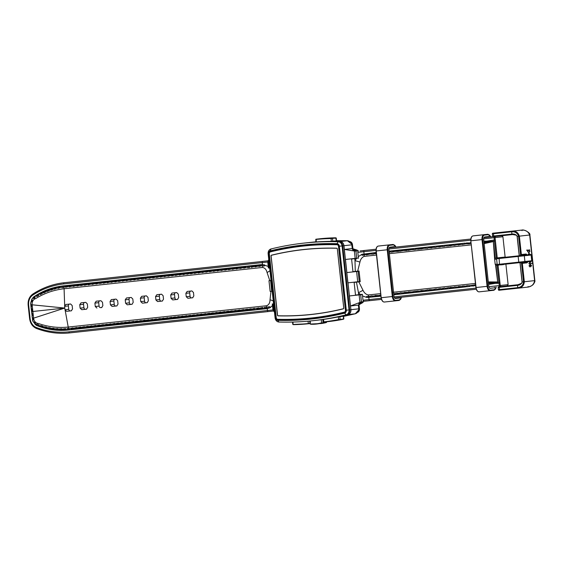 <?xml version="1.0" encoding="UTF-8"?>
<svg xmlns="http://www.w3.org/2000/svg" width="563" height="563" viewBox="0 0 563 563"><rect width="100%" height="100%" fill="white"/><g stroke="black" fill="none" stroke-linecap="round" stroke-linejoin="round"><path stroke-width="0.84" d="M310.959 314.45A355.309 295.258 -96.3 0 0 343.317 308.756A0.69 0.57 -96.3 0 0 343.747 308.024L337.321 248.888A0.69 0.57 -96.3 0 0 336.744 248.262A355.309 295.258 -96.3 0 0 271.549 255.264A0.69 0.57 -96.3 0 0 271.12 255.996L277.545 315.139A0.69 0.57 -96.3 0 0 278.122 315.766A355.309 295.258 -96.3 0 0 310.959 314.45M360.855 294.47L357.266 294.857M269.466 267.833L268.375 267.953L269.698 268.164M31.584 299.671L33.414 297.102C42.809 290.67 52.985 286.912 63.957 285.821L262.464 264.49L262.259 262.604L63.753 283.935A98.898 82.184 -96.3 0 0 32.844 295.068A10.324 8.579 -96.3 0 0 28.657 305.09L30.128 318.623A10.324 8.579 -96.3 0 0 36.37 327.518A98.898 82.184 -96.3 0 0 68.953 331.832L272.956 309.91L272.478 305.512L270.05 307.757L267.256 308.615L68.749 329.946C57.799 331.213 47.046 329.7 36.489 325.414L35.061 324.309M269.973 270.704A11.471 3.638 -16.2 0 1 267.066 272.513C266.39 269.607 264.891 267.918 262.569 267.432L64.062 288.763C54.034 289.868 44.604 293.126 35.758 298.524L34.582 299.037C32.76 300.262 31.943 302.19 32.14 304.808L31.444 304.9M267.066 272.513L269.783 280.606L271.035 280.473M33.111 321.579L35.356 323.197L35.462 324.555L32.738 321.016L31.127 307.933L31.943 309.186L32.253 311.55L31.612 311.972M32.253 311.55L64.752 308.06L32.14 304.808L33.59 318.158L32.893 318.215L32.935 321.177M33.59 318.158C33.956 320.755 35.166 322.458 37.214 323.275L38.474 323.528C48.27 326.927 58.186 328.095 68.222 327.054L64.752 308.06L33.59 318.158M37.383 324.323L36.954 324.14C36.166 324.119 36.053 324.436 36.616 325.09L39.185 326.019L38.861 324.844L37.383 324.323L38.861 324.844M31.064 307.342L30.634 303.373L31.591 305.934L31.134 307.926M32.007 298.883L32.211 300.375L30.747 302.76L32.007 298.883M34.09 298.158L32.563 298.249L35.068 296.441L35.019 297.665L34.09 298.158M31.591 305.934L31.437 304.9M30.712 303.232L30.747 302.76M64.062 287.411L61.839 287.714L61.599 286.666L64.006 286.356L64.752 308.06M262.513 265.039L264.575 264.814L264.568 265.898L262.576 266.102L262.513 265.039A11.471 6.383 -96.1 0 0 262.464 264.49L268.234 266.419L267.756 262.02L262.259 262.604A1.147 0.64 -96.1 0 1 262.766 261.394L268.389 260.796M273.843 310.966L268.22 311.571A1.147 0.64 -96.1 0 1 267.46 310.502L267.256 308.615A11.471 6.383 83.9 0 0 267.165 307.898L264.364 308.376L264.336 307.299L266.369 307.074L267.059 307.236L267.165 307.898M69.439 304.097A1.717 1.429 -96.3 0 0 68.383 305.927L64.576 306.349L65.843 304.484L70.586 303.971L72.163 305.533L72.528 308.953L71.339 310.811L66.589 311.325L64.949 309.77L68.756 309.347L68.383 305.927M68.756 309.347A1.717 1.429 -96.3 0 0 70.361 310.903L66.589 311.325M71.508 310.783L70.361 310.903M84.605 302.465A1.717 1.429 -96.3 0 0 83.549 304.294L79.742 304.724L80.115 308.144L83.922 307.715L83.549 304.294M83.922 307.715A1.717 1.429 -96.3 0 0 85.527 309.277L81.755 309.692L86.498 309.186L87.694 307.328L87.321 303.907L85.745 302.345L81.009 302.852L79.742 304.724M86.667 309.15L85.527 309.277M99.764 300.839A1.717 1.429 -96.3 0 0 98.708 302.669L94.901 303.091L95.274 306.511L99.081 306.089L98.708 302.669M99.081 306.089A1.717 1.429 -96.3 0 0 100.693 307.644L101.664 307.553M101.833 307.525L100.693 307.644M114.929 299.206A1.717 1.429 -96.3 0 0 113.874 301.036L110.067 301.458L110.439 304.886L114.247 304.456L113.874 301.036M114.247 304.456A1.717 1.429 -96.3 0 0 115.851 306.019L112.079 306.434L116.83 305.927L118.019 304.069L117.646 300.649L116.077 299.087L111.333 299.593L110.067 301.458M116.998 305.892L115.851 306.019M130.095 297.581A1.717 1.429 -96.3 0 0 129.04 299.41L125.232 299.833L125.605 303.253L129.413 302.831L129.04 299.41M129.413 302.831A1.717 1.429 -96.3 0 0 131.017 304.386L127.245 304.808L131.981 304.301L133.185 302.437L132.812 299.016L131.235 297.454L126.499 297.968L125.232 299.833M132.157 304.266L131.017 304.386M145.254 295.948A1.717 1.429 -96.3 0 0 144.198 297.778L140.391 298.2L140.764 301.627L144.571 301.198L144.198 297.778M144.571 301.198A1.717 1.429 -96.3 0 0 146.183 302.76L142.404 303.175L147.154 302.669L148.343 300.811L147.978 297.391L146.401 295.828L141.665 296.335L140.391 298.2M147.323 302.634L146.183 302.76M160.42 294.322A1.717 1.429 -96.3 0 0 159.364 296.152L155.557 296.574L155.93 299.995L159.737 299.572L159.364 296.152M159.737 299.572A1.717 1.429 -96.3 0 0 161.342 301.128L157.57 301.55L162.306 301.043L163.509 299.178L163.136 295.758L161.567 294.196L156.824 294.709L155.557 296.574M162.489 301.008L161.342 301.128M175.579 292.69A1.717 1.429 -96.3 0 0 174.53 294.519L170.723 294.942L171.089 298.369L174.896 297.94L174.53 294.519M174.896 297.94A1.717 1.429 -96.3 0 0 176.508 299.502L172.728 299.917L177.479 299.41L178.675 297.553L178.302 294.132L176.726 292.57L171.989 293.077L170.723 294.942M177.648 299.375L176.508 299.502M190.744 291.064A1.717 1.429 -96.3 0 0 189.689 292.894L185.881 293.316L186.254 296.736L190.062 296.314L189.689 292.894M190.062 296.314A1.717 1.429 -96.3 0 0 191.666 297.869L187.894 298.291L192.645 297.778L193.834 295.92L193.468 292.5L191.892 290.937L187.148 291.451L185.881 293.316M192.813 297.75L191.666 297.869M273.541 303.499L273.576 303.851M269.783 280.606L268.98 280.698L270.141 291.416L270.944 291.324L270.029 299.812C269.994 302.788 268.896 304.759 266.728 305.723L68.222 327.047M81.755 309.692L80.115 308.144M101.657 307.56L102.86 305.695L102.487 302.275L100.911 300.712L96.174 301.226L94.901 303.091M96.913 308.067L95.274 306.511M112.079 306.434L110.439 304.886M127.245 304.808L125.605 303.253M142.404 303.175L140.764 301.627M157.57 301.55L155.93 299.995M172.728 299.917L171.089 298.369M187.894 298.291L186.254 296.736M254.145 266.559L251.351 267.319L250.556 266.672L253.47 266.01L254.145 266.559M257.938 266.158L255.138 266.911L254.349 266.264L257.263 265.602L257.938 266.158M261.732 265.75L258.931 266.503L258.135 265.856L261.049 265.194L261.732 265.75M248.853 266.665L249.676 266.419L249.599 267.509L248.895 267.488M268.375 267.953L268.234 266.419M68.397 286.525L65.604 287.278L64.808 286.63L67.722 285.969L68.397 286.525M72.191 286.117L69.39 286.87L68.602 286.222L71.508 285.561L72.191 286.117M75.984 285.708L73.183 286.461L72.388 285.821L75.301 285.152L75.984 285.708M79.77 285.3L76.976 286.053L76.181 285.413L79.094 284.744L79.77 285.3M83.563 284.892L80.762 285.652L79.974 285.005L82.881 284.343L83.563 284.892M87.356 284.484L84.556 285.244L83.76 284.596L86.674 283.935L87.356 284.484M91.143 284.076L88.349 284.836L87.554 284.188L90.467 283.527L91.143 284.076M94.936 283.668L92.135 284.428L91.34 283.78L94.253 283.119L94.936 283.668M98.729 283.266L95.928 284.019L95.133 283.372L98.046 282.71L98.729 283.266M99.531 282.549L101.84 282.302L102.515 282.858L99.721 283.611L98.926 282.964L99.524 282.549M106.308 282.45L103.508 283.203L102.712 282.563L105.626 281.894L106.308 282.45M110.102 282.042L107.301 282.795L106.506 282.154L109.419 281.486L110.102 282.042M113.888 281.634L111.087 282.394L110.299 281.746L113.212 281.085L113.888 281.634M117.681 281.226L114.88 281.986L114.085 281.338L116.998 280.677L117.681 281.226M121.474 280.817L118.673 281.577L117.878 280.93L120.792 280.268L121.474 280.817M125.26 280.409L122.46 281.169L121.671 280.522L124.585 279.86L125.26 280.409M129.054 280.008L126.253 280.761L125.458 280.114L128.371 279.452L129.054 280.008M132.84 279.6L130.046 280.353L129.251 279.705L132.164 279.044L132.84 279.6M136.633 279.192L133.832 279.945L133.044 279.297L135.957 278.636L136.633 279.192M140.426 278.784L137.625 279.537L136.83 278.896L139.744 278.228L140.426 278.784M143.537 277.819L144.212 278.375L143.459 278.91L141.419 279.128L140.623 278.488L143.537 277.826M148.006 277.967L145.205 278.727L144.417 278.08L147.33 277.418L148.006 277.967M151.799 277.559L148.998 278.319L148.203 277.672L151.116 277.01L151.799 277.559M155.585 277.151L152.791 277.911L151.996 277.263L154.909 276.602L155.585 277.151M159.378 276.743L156.577 277.503L155.789 276.855L158.696 276.194L159.378 276.743M163.171 276.342L160.371 277.095L159.575 276.447L162.489 275.786L163.171 276.342M166.958 275.933L164.164 276.686L163.369 276.039L166.282 275.377L166.958 275.933M170.751 275.525L167.95 276.278L167.162 275.638L170.068 274.969L170.751 275.525M174.544 275.117L171.743 275.87L170.948 275.23L173.861 274.561L174.544 275.117M178.33 274.709L175.536 275.469L174.741 274.821L177.655 274.16L178.33 274.709M182.123 274.301L179.323 275.061L178.534 274.413L181.441 273.752L182.123 274.301M185.917 273.892L183.116 274.653L182.321 274.005L185.234 273.344L185.917 273.892M189.703 273.484L186.909 274.244L186.114 273.597L189.027 272.935L189.703 273.484M193.496 273.083L190.695 273.836L189.9 273.189L192.813 272.527L193.496 273.083M197.289 272.675L194.488 273.428L193.693 272.781L196.607 272.119L197.289 272.675M201.075 272.267L198.282 273.02L197.486 272.379L200.4 271.711L201.075 272.267M204.869 271.859L202.068 272.612L201.273 271.971L204.186 271.303L204.869 271.859M208.662 271.45L205.861 272.211L205.066 271.563L207.979 270.902L208.662 271.45M212.448 271.042L209.654 271.802L208.859 271.155L211.772 270.493L212.448 271.042M216.241 270.634L213.44 271.394L212.645 270.747L215.559 270.085L216.241 270.634M220.034 270.226L217.234 270.986L216.438 270.339L219.352 269.677L220.034 270.226M223.821 269.825L221.02 270.578L220.232 269.93L223.145 269.269L223.821 269.825M227.614 269.417L224.813 270.17L224.018 269.522L226.931 268.861L227.614 269.417M231.407 269.008L228.606 269.761L227.811 269.114L230.724 268.452L231.407 269.008M235.193 268.6L232.392 269.353L231.604 268.713L234.518 268.044L235.193 268.6M238.986 268.192L236.186 268.945L235.39 268.305L238.304 267.643L238.986 268.192M242.773 267.784L239.979 268.544L239.184 267.897L242.097 267.235L242.773 267.784M246.566 267.376L243.765 268.136L242.977 267.488L245.89 266.827L246.566 267.376M249.599 267.509L247.558 267.728L247.368 266.665L249.676 266.419M273.259 300.959A11.471 3.674 3.8 0 0 270.029 299.812M273.477 291.057L270.944 291.324M35.912 296.039L38.453 294.47L38.734 295.462L37.003 296.448L35.912 296.039L36.257 295.73M39.361 294.055L41.908 292.69L42.387 293.492L40.374 294.597L39.424 293.985M46.06 291.704L43.815 292.936L42.753 292.471L45.441 291.106L46.06 291.704M49.65 290.367L47.32 291.479L46.307 290.944L49.044 289.734L49.65 290.367M53.323 289.192L50.881 290.226L49.903 289.671L52.697 288.573L53.323 289.192M57.088 288.017L54.498 289.185L53.527 288.735L56.406 287.623L57.088 288.017M60.839 287.341L58.151 288.347L57.243 287.869L60.15 286.884L60.839 287.341M270.05 307.757L268.171 307.961L268.15 306.884L269.719 306.715L270.381 307.56M272.478 305.512L272.288 303.985L273.386 303.865M263.442 308.186L260.57 308.784L259.881 308.088L262.576 307.482L263.442 308.186M259.656 308.594L256.777 309.186L256.095 308.496L258.783 307.891L259.656 308.594M253.498 309.46C252.083 309.354 252.034 309.038 253.343 308.517L254.997 308.299L255.306 309.347L252.991 309.594M252.069 309.411L249.198 310.002L248.508 309.305L251.204 308.707L252.069 309.411M248.283 309.819L245.405 310.41L244.722 309.713L247.41 309.115L248.283 309.819M244.49 310.22L241.618 310.818L240.929 310.122L243.624 309.523L244.49 310.22M240.697 310.628L237.825 311.226L237.143 310.53L239.831 309.931L240.697 310.628M236.91 311.036L234.032 311.635L233.349 310.938L236.038 310.34L236.91 311.036M233.117 311.445L230.246 312.043L229.556 311.346L232.252 310.741L233.117 311.445M229.324 311.853L226.453 312.444L225.77 311.754L228.458 311.149L229.324 311.853M225.538 312.261L222.659 312.852L221.977 312.162L224.665 311.557L225.538 312.261M221.745 312.669L218.873 313.26L218.184 312.564L220.879 311.965L221.745 312.669M217.951 313.077L215.08 313.668L214.397 312.972L217.086 312.374L217.951 313.077M214.165 313.478L211.287 314.077L210.604 313.38L213.293 312.782L214.165 313.478M210.372 313.887L207.501 314.485L206.811 313.788L209.506 313.19L210.372 313.887M206.579 314.295L203.707 314.893L203.025 314.196L205.713 313.598L206.579 314.295M202.793 314.703L199.914 315.301L199.232 314.604L201.92 313.999L202.793 314.703M198.999 315.111L196.128 315.709L195.438 315.013L198.134 314.407L198.999 315.111M195.206 315.519L192.335 316.11L191.652 315.421L194.341 314.816L195.206 315.519M191.42 315.927L188.549 316.519L187.859 315.822L190.554 315.224L191.42 315.927M187.627 316.336L184.755 316.927L184.066 316.23L186.761 315.632L187.627 316.336M183.834 316.744L180.962 317.335L180.28 316.638L182.968 316.04L183.834 316.744M180.047 317.145L177.176 317.743L176.486 317.046L179.182 316.448L180.047 317.145M176.254 317.553L173.383 318.151L172.693 317.455L175.389 316.856L176.254 317.553M172.468 317.961L169.59 318.559L168.907 317.863L171.595 317.258L172.468 317.961M168.675 318.369L165.803 318.968L165.114 318.271L167.809 317.666L168.675 318.369M164.882 318.778L162.01 319.369L161.321 318.679L164.016 318.074L164.882 318.778M161.095 319.186L158.217 319.777L157.534 319.087L160.223 318.482L161.095 319.186M157.302 319.594L154.431 320.185L153.741 319.488L156.437 318.89L157.302 319.594M153.509 320.002L150.638 320.593L149.948 319.897L152.643 319.298L153.509 320.002M149.723 320.403L146.844 321.001L146.162 320.305L148.85 319.707L149.723 320.403M145.93 320.811L143.058 321.41L142.369 320.713L145.064 320.115L145.93 320.811M142.136 321.22L139.265 321.818L138.575 321.121L141.271 320.523L142.136 321.22M138.35 321.628L135.472 322.226L134.789 321.529L137.478 320.924L138.35 321.628M134.557 322.036L131.686 322.627L130.996 321.937L133.691 321.332L134.557 322.036M130.764 322.444L127.892 323.035L127.21 322.346L129.898 321.74L130.764 322.444M126.978 322.852L124.099 323.444L123.417 322.747L126.105 322.149L126.978 322.852M123.184 323.261L120.313 323.852L119.623 323.155L122.319 322.557L123.184 323.261M119.391 323.662L116.52 324.26L115.837 323.563L118.526 322.965L119.391 323.662M115.605 324.07L112.727 324.668L112.044 323.971L114.732 323.373L115.605 324.07M111.812 324.478L108.941 325.076L108.251 324.379L110.946 323.781L111.812 324.478M108.019 324.886L105.147 325.484L104.465 324.788L107.153 324.182L108.019 324.886M104.232 325.294L101.354 325.893L100.671 325.196L103.36 324.591L104.232 325.294M100.439 325.703L97.568 326.294L96.878 325.604L99.574 324.999L100.439 325.703M96.646 326.111L93.775 326.702L93.092 326.005L95.78 325.407L96.646 326.111M92.86 326.519L89.981 327.11L89.299 326.413L91.987 325.815L92.86 326.519M89.067 326.927L86.195 327.518L85.506 326.821L88.201 326.223L89.067 326.927M85.273 327.328L82.402 327.926L81.719 327.23L84.408 326.631L85.273 327.328M81.487 327.736L78.616 328.335L77.926 327.638L80.622 327.04L81.487 327.736M77.694 328.145L74.823 328.743L74.133 328.046L76.828 327.441L77.694 328.145M73.901 328.553L71.029 329.151L70.347 328.454L73.035 327.849L73.901 328.553M68.222 327.054L68.524 328.433L69.249 328.264L69.559 329.306L67.236 329.552L67.215 328.475L69.249 328.264M31.655 312.423L32.584 315.062L32.056 316.462M32.091 316.913L32.893 318.215M66.321 329.32L63.345 329.77L62.739 329.066L65.449 328.602L66.321 329.32M62.514 329.461L59.446 329.756L58.918 329.045L61.627 328.722L62.514 329.461M58.686 329.39L55.533 329.51L55.09 328.806L57.799 328.623L58.686 329.39M54.857 329.116L51.634 329.031L51.275 328.342L53.971 328.299L54.857 329.116M51.029 328.63L47.756 328.328L47.489 327.631L50.149 327.765L51.029 328.63M47.236 327.891L43.907 327.399L43.717 326.737L46.356 327.004L47.236 327.891M43.464 326.948L40.107 326.244L39.973 325.625L42.591 326.033L43.464 326.948M268.298 260.803L267.756 262.02M272.956 309.91L273.752 310.98L69.706 332.902A100.045 83.134 83.7 0 1 36.75 328.539A1.147 0.584 110.8 0 1 36.595 328.518C47.475 332.613 58.51 334.077 69.706 332.902A1.147 0.64 -96.1 0 1 69.706 332.902A1.147 0.64 -96.1 0 1 68.953 331.832M272.196 291.184L270.141 291.416M483.87 241.105L486.657 241.161L494.328 239.979L494.919 240.492L494.455 241.119L496.292 257.995L495.792 258.051A1.147 0.95 83.7 0 0 495.166 258.445L493.294 241.245M490.83 240.711L491.541 241.428L494.455 241.119M486.657 241.161L487.375 241.879L490.873 241.147M483.99 242.245L486.706 241.597M470.591 242.526L469.415 243.807L465.847 243.821L462.371 244.567L461.667 244.251L458.212 245.011L457.494 244.68L454.052 245.461L453.314 245.109L449.886 245.911L449.147 245.552L448.451 246.066L444.974 246.003L444.284 246.51L440.808 246.453L440.118 246.96L436.642 246.911L435.952 247.403L432.468 247.361L431.786 247.854L428.302 247.811L427.62 248.304L424.129 248.262L420.688 249.043L419.963 248.705L419.28 249.198L415.79 249.156L415.114 249.648L411.623 249.606L408.175 250.387L407.45 250.049L406.775 250.542L403.284 250.5L399.836 251.288L399.111 250.943L398.428 251.436L394.945 251.394L391.503 252.182L390.771 251.837L389.223 252.428M471.125 243.624L470.028 243.385M462.23 243.427L465.137 243.117L465.847 243.821M461.639 243.849L461.885 243.54L460.759 243.61L461.667 244.251M389.096 251.288L390.743 251.485L391.348 251.042L394.916 251.035L402.587 249.838L403.256 250.141L403.854 249.698L407.429 249.691L415.1 248.494L415.768 248.797L416.367 248.353L419.935 248.346L427.613 247.15L428.274 247.453L435.952 246.249L436.614 246.559L444.284 245.355L444.953 245.665L448.458 244.905L449.119 245.222L456.797 244.011L457.494 244.68M436.614 246.559L436.642 246.911M432.447 247.002L432.468 247.361M428.274 247.453L428.302 247.811M424.108 247.896L424.129 248.262M419.935 248.346L419.963 248.705M415.768 248.797L415.79 249.156M411.595 249.24L411.623 249.606M407.429 249.691L407.45 250.049M403.256 250.141L403.284 250.5M399.083 250.584L399.111 250.943M394.916 251.035L394.945 251.394M390.743 251.485L390.771 251.837M362.213 254.173L365.725 254.18L373.403 252.97L374.092 253.624L373.403 254.124L369.919 254.075L366.485 254.87L365.753 254.518L362.361 255.313L361.58 254.821L361.777 254.349L376.211 252.477M376.351 253.807L374.092 253.624M488.86 286.708L499.29 285.589L499.036 283.309L499.508 282.682L498.917 282.169L497.08 265.293L496.587 265.349A1.147 0.95 83.7 0 1 495.883 265.089L495.187 264.343L497.15 264.124M488.452 283.295L491.239 283.351L494.743 282.619L495.461 283.337L488.578 284.435M499.036 283.309L495.461 283.337M380.813 294.864L378.639 295.519L375.12 295.469L374.472 295.969L370.954 295.92L370.299 296.567L371.024 297.067L374.522 296.307L380.94 296.004M370.299 296.419L366.83 296.363L366.161 297.011L366.956 297.503L362.551 295.976L363.015 300.234L381.207 298.277M366.914 297.51L370.348 296.757M475.58 284.681L470.386 285.603L466.84 285.617L466.213 286.074L462.68 286.06L462.04 286.546L458.521 286.511L457.867 287.01L454.355 286.961L453.701 287.461L450.182 287.404L449.527 287.911L448.739 287.559L445.361 288.355L444.573 288.01L441.188 288.798L440.407 288.453L437.022 289.241L436.241 288.903L432.848 289.685L429.323 289.649L428.682 290.135L427.908 289.797L424.509 290.578L420.983 290.543L420.343 291.029L416.817 290.994L416.17 291.479L415.403 291.141L412.003 291.923L408.478 291.887L407.83 292.373L404.304 292.338L403.664 292.823L400.138 292.781L399.491 293.274L395.965 293.232L395.317 293.879L396.042 294.379L399.54 293.626L400.216 293.928L412.053 292.281L412.721 292.584L424.565 290.937L425.234 291.24L432.905 290.044L436.487 290.029L437.071 289.593L440.66 289.586L441.237 289.143L444.826 289.136L445.41 288.692L449 288.685L449.577 288.242L453.166 288.242L453.75 287.792L454.425 288.101L457.916 287.348L465.678 286.898M393.804 294.618L395.374 294.076M399.491 293.274L399.54 293.626M403.664 292.823L403.713 293.182M407.83 292.373L407.886 292.732M412.003 291.923L412.053 292.281M416.17 291.479L416.226 291.838M420.343 291.029L420.392 291.388M424.509 290.578L424.565 290.937M428.682 290.135L428.732 290.494M432.848 289.685L432.905 290.044M437.022 289.241L437.071 289.593M462.04 286.546L462.089 286.905M466.213 286.074L466.572 286.722L465.46 286.898L466.27 286.468M470.386 285.603L469.852 286.447L466.931 286.757M467.466 286.574L466.572 286.722M474.56 285.145L474.018 285.997L470.464 286.067M475.707 285.821L474.609 285.582M491.239 283.351L491.288 283.787M498.544 264.906A1.147 0.95 -96.3 0 0 499.121 265.067L497.08 265.293M354.127 282.387L355.506 295.047L360.411 294.519L358.462 292.711L356.456 282.14L354.127 282.387L359.461 281.584M500.507 264.92L503.639 264.582L500.507 264.92M504.455 257.115L505.124 257.038L502.921 236.741L495.039 237.593L497.242 257.896L504.455 257.115M356.661 258.459L351.586 259.008L356.661 258.459M376.007 250.387L357.808 252.344L358.272 256.601L362.248 254.173M351.586 259.008L352.966 271.669L355.288 271.422L354.979 260.669L356.499 258.487M358.033 271.12L354.725 271.479M376.485 255.046L364.162 256.376C361.967 257.326 360.559 259.219 359.947 262.055A11.471 0.556 14.6 0 0 354.979 260.669L354.76 258.67M359.947 262.055L357.667 271.162L355.288 271.422M497.755 282.295L495.883 265.089M488.304 281.915L497.706 281.964L495.567 265.131M497.706 281.964L497.791 282.633M465.805 243.399L466.403 242.977L469.978 242.949M496.186 282.464L488.395 282.781M498.909 282.169L495.412 282.9M465.003 286.968L393.826 294.78M380.961 296.194L366.956 297.503M395.325 293.724L393.685 293.478M357.667 271.162L359.06 271.014L360.221 281.732L358.828 281.887L363.015 290.297C364.219 292.929 365.999 294.477 368.357 294.949L380.679 293.626M392.51 292.352L475.446 283.428M363.015 290.297A11.471 0.514 -26.9 0 1 358.462 292.711L358.673 294.702M360.411 294.519L362.34 294.308L362.551 295.976M389.082 251.126L460.33 243.631M462.786 243.498L461.885 243.54M359.49 281.796L360.221 281.718M498.192 257.798A1.147 0.95 -96.3 0 0 497.783 258.058M484.046 242.759L491.316 241.534M360.13 250.929L376.056 249.219M496.608 259.107L494.645 259.325L493.322 241.576L484.145 243.617M493.258 240.901L493.322 241.576M494.645 259.325L495.187 264.343M471.259 244.877L389.357 253.66M496.292 257.995L497.242 257.896M457.466 244.314L460.97 243.561M374.064 253.28L376.232 252.667M358.272 256.601L358.42 258.276M358.828 281.887L356.456 282.14M363.797 301.304L381.496 299.396L363.797 301.304L363.015 300.234M357.808 252.344L358.286 250.697L355.936 251.098L356.71 258.234L345.323 259.473M520.071 262.604L522.175 281.986C521.458 284.069 519.902 285.188 517.503 285.342L517.749 287.658L518.108 287.594C521.345 287.024 523.154 285.11 523.527 281.838L521.528 263.442A1.147 0.676 83.7 0 1 521.085 262.492M516.545 235.214L512.717 234.553L494.23 236.537A0.57 0.472 -96.1 0 1 493.702 236.017L511.929 234.06L511.683 231.78L492.336 233.849L492.59 236.129L493.702 236.017L493.455 233.736A0.57 0.472 83.9 0 1 493.857 233.117L512.175 231.154C515.835 230.879 518.234 232.54 519.367 236.143L521.366 254.539L525.87 254.047A1.105 0.894 -96.1 0 1 526.862 254.933M511.929 234.06L511.929 234.095C514.315 233.729 516.074 234.489 517.221 236.369L518.572 236.228C517.503 233.117 515.328 231.625 512.048 231.759L511.837 231.189M528.882 263.491L532.239 263.4L528.882 263.491M529.931 264.533L530.789 266.792L531.5 265.426L530.142 264.188L529.072 265.736L529.642 266.883L529.283 265.722L529.931 264.533L529.283 265.722M528.101 254.842L528.748 253.646L529.1 254.687M528.889 253.308L530.318 254.539L528.953 253.301L527.89 254.849M528.615 261.542L529.994 262.808L531.05 261.274M529.255 250.092L526.687 250.092L527.953 250.232L527.524 251.478L528.896 252.752L529.959 251.211L529.185 250.099L529.677 249.761M527.608 261.781A1.105 0.894 -96.1 0 1 526.827 262.858L522.33 263.357L524.329 281.753C523.991 285.511 522.007 287.651 518.368 288.165L499.937 290.128M512.048 231.759L512.175 231.154L521.859 230.098C524.047 229.141 530.768 233.089 529.896 234.982L534.85 280.599C535.188 281.106 534.716 282.302 533.45 284.188C532.577 285.371 530.782 286.335 528.045 287.088L528.038 287.088C531.768 286.447 533.963 284.294 534.618 280.62L529.663 235.01C528.235 231.569 525.624 229.929 521.845 230.105L493.857 233.117M517.503 285.378L499.275 287.327L499.522 289.607L517.749 287.658L518.03 288.2L528.038 287.088L518.389 288.165L518.108 287.594M519.22 255.771L517.115 236.383L516.468 235.355C517.024 235.116 512.689 234.159 512.717 234.553L511.929 234.095L512.386 234.588M517.503 285.342L517.833 284.765L521.774 283.245M528.101 286.504L528.038 287.088L528.101 286.504M521.845 230.105L522.035 230.654L521.845 230.105M517.749 287.658L518.03 288.2L517.749 287.658M526.292 254.997A0.612 0.493 83.9 0 0 525.758 254.553L521.254 255.053L521.366 254.539L520.571 254.624L518.572 236.228L529.663 235.01M525.659 255.067L521.141 255.56L521.254 255.053A0.57 0.401 -140.4 0 1 520.571 254.624A1.147 0.676 83.7 0 0 520.339 255.651L520.388 255.644M522.33 263.357L522.105 262.879A0.57 0.401 128.2 0 0 521.528 263.442L522.33 263.357M528.833 252.759L529.889 251.218L529.185 250.099M526.722 250.366L527.953 250.232M528.615 250.141L527.735 251.429L528.861 252.449L529.741 251.211L528.615 250.141L527.665 251.436L528.847 252.456M529.931 262.815L530.986 261.281M528.763 261.492L529.945 262.513L530.832 261.267M529.945 262.513L528.826 261.485M528.031 254.849L528.748 253.646M530.114 254.575L529.03 253.589L529.241 254.673M528.882 253.61L529.304 254.666M529.692 266.686L529.213 265.736M530.627 266.834L531.437 265.433L530.072 264.195M530.276 264.469L530.726 266.475L531.296 265.433L530.135 264.483L530.796 266.468M528.91 263.766L532.148 263.132M504.751 257.319A0.57 0.493 -96.4 0 0 504.673 257.319L503.772 257.418A0.57 0.493 -96.4 0 0 503.695 257.432M504.166 257.368L504.673 257.319M530.691 254.518A0.57 0.359 83.7 0 1 531.113 255.046L496.573 258.776L497.192 264.476L499.472 264.237L499.085 257.931M531.732 260.746A0.57 0.359 83.7 0 1 531.437 261.359L499.824 264.772L499.472 264.237L531.732 260.746L531.113 255.046M531.437 261.359L524.625 262.105A0.57 0.359 83.7 0 0 524.92 261.499L524.301 255.799A0.57 0.359 83.7 0 0 523.879 255.264M400.089 297.398A2.294 1.274 -96.1 0 1 399.315 298.059L395.507 298.481A2.294 1.274 -96.1 0 1 393.994 296.342L388.913 249.592A2.294 1.274 -96.1 0 1 389.934 247.171L393.741 246.742A2.294 1.274 -96.1 0 1 394.642 247.22M489.409 237.037A2.294 1.274 83.9 0 0 488.515 236.559L484.708 236.988A2.294 1.274 83.9 0 0 483.687 239.409L488.761 286.159A2.294 1.274 83.9 0 0 490.274 288.298L494.082 287.876A2.294 1.274 83.9 0 0 494.856 287.214M304.667 243.026A359.44 298.686 83.7 0 1 305.336 242.949A359.44 298.686 83.7 0 1 306.265 242.85A359.44 298.686 83.7 0 1 340.115 241.534A4.588 3.814 83.7 0 1 343.965 245.7L345.401 259.466M315.78 241.816L305.336 242.949M352.712 249.508C354.979 249.712 356.041 250.042 355.893 250.514C353.627 250.31 352.572 249.979 352.712 249.508L352.417 249.655M360.193 281.5L357.709 281.774L356.597 271.514L359.074 271.239L354.929 271.683M361.439 302.472C361.671 302.866 360.763 303.38 358.737 304.027C358.504 303.633 359.412 303.119 361.439 302.472L361.742 302.549M344.507 312.81A357.259 296.877 83.7 0 1 311.36 318.679A357.259 296.877 83.7 0 1 277.714 319.988A2.407 2.006 83.7 0 1 275.694 317.792L268.741 253.8A2.407 2.006 83.7 0 1 270.247 251.225A357.259 296.877 83.7 0 1 337.033 244.053A2.407 2.006 83.7 0 1 339.06 246.242L346.013 310.241A2.407 2.006 83.7 0 1 344.507 312.81L344.549 312.69A2.294 1.907 -96.3 0 0 345.978 310.241L339.032 246.242A2.294 1.907 -96.3 0 0 337.103 244.159A357.146 296.778 -96.3 0 0 302.542 245.567A357.146 296.778 -96.3 0 0 270.331 251.33A2.294 1.907 -96.3 0 0 268.896 253.779L275.849 317.778A2.294 1.907 -96.3 0 0 277.777 319.861A357.146 296.778 -96.3 0 0 311.409 318.559A357.146 296.778 -96.3 0 0 312.338 318.454A357.146 296.778 -96.3 0 0 344.549 312.69M303.471 246.045A356.569 296.307 -96.3 0 0 270.388 251.9A1.724 1.429 -96.3 0 0 269.311 253.737L276.257 317.736A1.724 1.429 -96.3 0 0 277.707 319.298A356.569 296.307 -96.3 0 0 344.366 312.134A1.724 1.429 -96.3 0 0 345.443 310.297L338.49 246.305A1.724 1.429 -96.3 0 0 337.047 244.736A356.569 296.307 -96.3 0 0 303.471 246.045M270.423 251.781A356.689 296.398 83.7 0 1 302.591 246.024A356.689 296.398 83.7 0 1 303.52 245.925A356.689 296.398 83.7 0 1 337.11 244.616A1.837 1.527 83.7 0 1 338.652 246.284L345.605 310.283A1.837 1.527 83.7 0 1 344.45 312.24A356.689 296.398 83.7 0 1 312.282 317.996A356.689 296.398 83.7 0 1 311.36 318.102A356.689 296.398 83.7 0 1 277.77 319.404A1.837 1.527 83.7 0 1 276.229 317.736L269.276 253.737A1.837 1.527 83.7 0 1 270.423 251.781L270.388 251.9M302.577 245.567A357.146 296.778 -96.3 0 0 270.395 251.323A2.294 1.907 -96.3 0 0 268.959 253.772L275.912 317.771A2.294 1.907 -96.3 0 0 277.841 319.854A357.146 296.778 -96.3 0 0 311.473 318.552A357.146 296.778 -96.3 0 0 312.366 318.454M303.358 245.011A357.611 297.165 -96.3 0 0 270.177 250.887A2.759 2.294 -96.3 0 0 268.452 253.829L275.406 317.828A2.759 2.294 -96.3 0 0 277.721 320.333A357.611 297.165 -96.3 0 0 344.577 313.155A2.759 2.294 -96.3 0 0 346.301 310.206L339.348 246.214A2.759 2.294 -96.3 0 0 337.033 243.702A357.611 297.165 -96.3 0 0 303.358 245.011M271.014 248.966A359.44 298.686 83.7 0 1 303.429 243.16A359.44 298.686 83.7 0 1 304.365 243.061A359.44 298.686 83.7 0 1 338.208 241.745A4.588 3.814 83.7 0 1 342.065 245.911L349.018 309.91A4.588 3.814 83.7 0 1 346.146 314.808A359.44 298.686 83.7 0 1 313.732 320.607A359.44 298.686 83.7 0 1 278.952 322.029A4.588 3.814 83.7 0 1 275.096 317.856L268.143 253.857A4.588 3.814 83.7 0 1 271.014 248.966L270.177 250.887M311.86 314.443A353.107 293.429 83.7 0 1 278.157 315.85L278.094 315.857A353.107 293.429 -96.3 0 0 311.825 314.45A353.107 293.429 -96.3 0 0 343.254 308.855A0.802 0.669 83.7 0 0 343.754 307.996L337.336 248.909A0.802 0.669 83.7 0 0 336.66 248.184A353.107 293.429 -96.3 0 0 303.844 249.486A353.107 293.429 -96.3 0 0 302.929 249.585A353.107 293.429 -96.3 0 0 271.5 255.187L271.563 255.18A353.107 293.429 83.7 0 1 302.957 249.585M337.033 243.702L338.208 241.745L338.778 241.682A359.44 298.686 -96.3 0 0 304.935 242.998A359.44 298.686 -96.3 0 0 303.999 243.096L303.429 243.16M350.453 305.99L350.918 309.699L358.786 308.827L358.378 305.104L362.889 302.521L363.431 301.627L361.446 301.852L350.453 305.99L349.285 295.962L357.287 295.068M358.786 308.827A4.588 3.814 83.7 0 1 358.814 309.587A3.441 2.857 83.7 0 1 357.688 312.05M350.059 241.907A3.441 2.857 83.7 0 1 351.699 244.082A4.588 3.814 83.7 0 1 351.833 244.828L352.234 248.55L357.195 250.113L357.977 251.408M360.763 294.59L362.368 294.526L360.672 294.723L361.446 301.852M338.778 241.682A4.588 3.814 83.7 0 1 342.635 245.848L339.348 246.214M346.301 310.206L349.588 309.847L342.698 245.841L349.651 309.84A4.588 3.814 83.7 0 1 346.78 314.731A359.433 298.686 83.7 0 1 322.092 319.552A359.433 298.686 83.7 0 1 322.057 319.559M322.092 319.552L323.246 319.39A359.398 298.657 -96.3 0 0 347.934 314.569A4.546 3.779 -96.3 0 0 350.784 309.713L349.588 309.847A4.588 3.814 83.7 0 1 346.717 314.745L346.146 314.808L344.577 313.155M313.732 320.607L314.302 320.544A359.44 298.686 -96.3 0 0 346.717 314.745M278.094 315.857A0.802 0.669 83.7 0 1 277.418 315.125L271.063 256.031A0.802 0.669 83.7 0 1 271.563 255.18L271.549 255.264M271.063 256.031L277.418 315.125M271 256.038A0.802 0.669 83.7 0 1 271.5 255.187M278.122 315.766L278.171 315.85A0.802 0.669 83.7 0 1 277.482 315.118M312.317 317.996A356.689 296.398 -96.3 0 0 312.345 317.989A356.689 296.398 -96.3 0 0 344.514 312.233A1.837 1.527 -96.3 0 0 345.668 310.276L338.715 246.277A1.837 1.527 -96.3 0 0 337.174 244.609A356.689 296.398 -96.3 0 0 302.655 246.017A356.689 296.398 -96.3 0 0 302.627 246.017M326.814 321.769L326.294 322.55L320.945 323.549A53.323 44.315 -96.3 0 0 326.287 322.55L321.783 323.056A53.323 44.315 83.7 0 1 316.448 324.049A53.323 44.315 83.7 0 1 310.741 324.239L310.473 324.14M308.003 321.177L308.411 323.76L293.302 324.436A256.848 213.44 -96.3 0 0 308.264 323.542L309.84 323.373L308.411 323.76A257.08 213.63 83.7 0 1 293.443 324.647L293.182 324.605M323.035 319.488L323.296 321.93L323.711 322.113L328.461 321.586A257.08 213.63 -96.3 0 0 343.275 319.277L338.602 319.566L343.36 319.038M323.493 321.909L323.957 322.085A257.08 213.63 83.7 0 0 338.771 319.777M321.783 323.056L326.364 322.317M320.945 323.549L310.614 324.028A53.098 44.118 -96.3 0 0 321.607 322.845L321.269 319.721M310.29 323.936L310.283 320.966M292.985 324.394L293.049 322.036M335.865 237.846L335.611 237.804A257.08 213.63 -96.3 0 0 320.636 238.691L316.132 239.198A257.08 213.63 83.7 0 1 331.1 238.304L336.062 238.058L330.988 238.55A256.848 213.44 -96.3 0 0 316.033 239.437L315.716 239.465M331.1 238.304L331.29 241.337M335.745 238.015L336.371 240.88M343.845 316.174L338.405 316.87A359.44 298.686 -96.3 0 1 316.519 320.298L315.632 320.396A359.44 298.686 83.7 0 1 314.963 320.467M343.585 316.378L355.274 313.788C356.9 313.288 357.991 312.057 358.547 310.1L355.281 313.788L343.761 316.343M351.833 244.828L343.831 245.714L350.918 309.699A4.588 3.814 83.7 0 1 348.047 314.59A359.44 298.686 83.7 0 1 315.632 320.396M359.94 302.282L359.138 294.892L360.672 294.723M359.138 294.892L349.363 295.955M347.997 282.83L349.426 295.948M347.864 282.851L346.752 272.583L354.746 271.697M357.709 281.774L347.934 282.837M356.597 271.514L346.822 272.576M345.464 259.459L346.885 272.569M358.406 258.044L356.71 258.234M355.169 258.396L354.366 251.007L355.936 251.098M354.366 251.007L344.31 249.43M350.742 242.73L351.326 243.631C350.362 241.837 349.032 240.873 347.336 240.725L336.54 240.661L347.343 240.725L340.087 241.583M347.343 240.725L351.699 244.082M268.741 260.472L269.135 267.643L268.347 260.373M268.776 259.691L268.389 260.24M269.635 267.594L269.198 267.636M270.557 280.754L271.063 280.698L270.62 280.754L271.676 291.022L270.62 280.754M272.175 290.972L271.732 291.015M273.885 311.402L273.097 304.133L273.597 304.076M274.462 311.986L273.963 311.522L274.258 311.219M273.097 304.133L273.963 311.522M273.604 304.083L273.161 304.126M315.829 241.97A359.44 298.686 83.7 0 1 331.382 241.337L336.843 240.83M350.517 305.983L358.378 305.104M363.782 301.304L363.431 301.627L363.374 301.114M344.373 249.423L352.234 248.55M358.814 309.587L358.547 310.1M340.01 241.583A359.398 298.657 -96.3 0 0 312.986 242.259L311.818 242.35A359.433 298.686 83.7 0 1 338.842 241.675A4.588 3.814 83.7 0 1 342.698 245.841L343.831 245.714A4.546 3.779 -96.3 0 0 340.01 241.583L338.842 241.682M36.954 324.14A11.471 5.348 121.7 0 0 37.214 323.275M34.582 299.037A11.471 5.37 46 0 0 34.118 298.2M268.389 260.789L65.209 282.619A100.045 83.134 -96.3 0 0 64.949 282.647L65.209 282.619A1.147 0.64 83.9 0 0 65.209 282.619L268.389 260.789M63.753 283.935A1.147 0.64 -96.1 0 1 64.259 282.725L63.999 282.753A100.045 83.134 83.7 0 1 64.259 282.725L262.766 261.394M32.999 293.992A100.045 83.134 83.7 0 1 63.999 282.753C52.901 284.019 42.521 287.777 32.851 294.041A1.147 0.591 -123 0 1 32.999 293.992M268.213 311.571L69.713 332.902M262.576 266.102A11.471 6.383 -96.1 0 1 262.569 267.432M64.006 286.356L63.957 285.821M267.059 307.236A11.471 6.383 83.9 0 0 266.728 305.723M68.749 329.946L68.658 329.235M32.844 295.068A1.147 0.591 -123 0 1 32.851 294.041C29.36 296.574 27.791 300.276 28.15 305.139L29.621 318.672C30.318 323.507 32.64 326.786 36.595 328.518A1.147 0.584 110.8 0 1 36.37 327.518M28.657 305.09L28.15 305.139M30.128 318.623L29.621 318.672M498.037 265.194L500.24 285.49L507.453 284.709L508.122 284.632L505.919 264.336M364.338 250.486A1.147 0.64 83.9 0 0 363.825 251.696L364.05 253.765A11.471 6.383 83.9 0 1 364.071 253.976M368.779 297.306A11.471 6.383 -96.2 0 1 368.8 297.517L369.025 299.586A1.147 0.64 -96.1 0 0 369.785 300.656M394.093 296.891L475.974 288.094M499.29 285.589L500.24 285.49A1.147 1.119 -95.8 0 0 501.471 286.511L500.043 286.658A1.147 0.64 -96.1 0 1 499.29 285.589M368.357 294.949A11.471 6.383 -96.2 0 1 368.61 296.173M494.335 239.979L494.082 237.699L483.666 238.818M470.774 240.204L388.892 249.001M505.968 286.018L501.478 286.511A1.147 1.119 -95.8 0 1 501.471 286.511L507.122 285.891L508.122 284.632M476.263 289.213L394.6 297.989L476.263 289.213M483.941 237.628L493.146 236.643M470.823 239.036L389.167 247.811M495.89 236.361A1.147 1.119 -95.8 0 0 495.039 237.593L494.082 237.699A1.147 0.64 83.9 0 1 494.518 236.502M364.162 256.376A11.471 6.383 83.9 0 0 364.148 255.123M499.121 265.067L496.587 265.349M521.401 230.133L503.104 232.097A0.57 0.479 -96 0 1 503.111 232.097L493.737 233.117C492.731 233.103 492.266 233.349 492.336 233.849M508.931 285.694L518.678 284.653L508.931 285.694M522.175 281.986L534.618 280.62M517.221 236.369L519.318 255.757L530.036 254.582M499.1 286.764L499.684 286.708A0.57 0.472 -96.1 0 0 499.275 287.327L498.164 287.447L498.41 289.727L499.522 289.607A0.57 0.472 83.9 0 0 500.057 290.128C498.938 290.367 498.389 290.234 498.41 289.727M512.379 234.588L493.652 236.587M499.684 286.708L517.833 284.765M525.87 254.047L525.645 255.067M526.384 261.915L526.609 262.386A0.612 0.493 83.9 0 0 527.031 261.844M521.88 262.407L522.105 262.879L526.609 262.386L526.827 262.858M497.22 258.699L498.762 258.53M497.192 264.476C496.784 265.025 497.664 265.124 499.824 264.772L498.037 264.962M499.824 264.772L519.276 262.689A0.57 0.429 83.9 0 1 518.783 262.161L518.164 256.461A0.57 0.429 83.9 0 1 518.53 255.848M519.318 255.757L498.156 258.023M382.115 245.644L382.122 245.637A4.631 2.576 83.9 0 0 382.122 245.637A4.631 2.576 83.9 0 0 382.115 245.644L378.308 246.066A4.631 2.576 83.9 0 0 376.246 250.957L381.2 297.721L376.049 250.978L387.238 249.775A4.631 2.576 -96.1 0 1 389.3 244.884L393.108 244.462A4.631 2.576 -96.1 0 1 393.115 244.462L389.3 244.884A0.457 0.38 -96.3 0 1 389.73 245.299A4.173 2.322 83.9 0 0 387.872 249.705L392.953 296.455A4.173 2.322 83.9 0 0 395.712 300.353L399.519 299.931A4.173 2.322 83.9 0 0 401.356 297.264M395.909 247.087A4.173 2.322 83.9 0 0 393.537 244.877L389.73 245.299M401.447 297.257L399.188 300.424L395.388 300.846A0.457 0.38 -96.3 0 0 395.712 300.353M392.953 296.455L381.327 297.707A4.631 2.576 83.9 0 0 384.381 302.028L395.381 300.846A4.631 2.576 -96.1 0 1 392.32 296.525L387.238 249.775L387.872 249.705M378.308 246.066C376.675 246.453 375.922 248.086 376.049 250.978L381.123 297.728C381.623 300.572 382.706 302.007 384.381 302.028A4.631 2.576 83.9 0 0 384.388 302.028L395.381 300.846A0.457 0.38 -96.3 0 0 395.388 300.846L399.188 300.424A0.457 0.38 -96.3 0 0 399.519 299.931M395.367 298.481L399.315 298.059M393.537 244.877A0.457 0.38 -96.3 0 0 393.108 244.462L382.122 245.637M490.676 236.903A4.173 2.322 83.9 0 0 488.304 234.694L484.504 235.116A4.173 2.322 83.9 0 0 482.646 239.521L487.72 286.271A4.173 2.322 83.9 0 0 490.486 290.17L494.286 289.748A4.173 2.322 83.9 0 0 496.123 287.081M494.286 289.748A0.457 0.38 83.7 0 1 493.962 290.241L490.155 290.663A4.631 2.576 -96.1 0 1 490.148 290.663A4.631 2.576 -96.1 0 1 487.094 286.342L475.897 287.545L470.816 240.795L476.094 287.524A4.631 2.576 83.9 0 0 479.155 291.845A4.631 2.576 83.9 0 0 479.162 291.845L490.141 290.67M484.504 235.116A0.457 0.38 83.7 0 0 484.074 234.701L473.082 235.883A4.631 2.576 83.9 0 0 471.02 240.774L482.012 239.592A4.631 2.576 -96.1 0 1 484.074 234.701L473.082 235.883C471.442 236.27 470.689 237.903 470.816 240.795L475.897 287.545C476.389 290.388 477.48 291.824 479.155 291.845L493.962 290.241A0.457 0.38 83.7 0 1 493.955 290.241L496.214 287.074M487.72 286.271L487.094 286.342L482.012 239.592L482.646 239.521M476.896 235.454A4.631 2.576 83.9 0 0 476.889 235.454A4.631 2.576 83.9 0 0 476.882 235.461L487.882 234.278A4.631 2.576 -96.1 0 1 487.882 234.278A0.457 0.38 83.7 0 1 488.304 234.694M494.082 287.876L490.134 288.298M473.075 235.883A0.457 0.38 83.7 0 1 473.082 235.883L476.882 235.461M490.486 290.17A0.457 0.38 83.7 0 1 490.155 290.663M351.819 244.729L352.297 248.564M358.441 305.076L358.793 308.925M336.561 240.858L336.259 238.022L335.611 237.804L315.878 239.219L315.794 241.97M278.952 322.029L277.721 320.333M326.526 322.402L326.624 321.79M323.035 322.789L322.845 319.51M308.411 323.76L310.051 323.577M309.587 321.037L310.03 323.352M328.461 321.586L343.282 319.277L343.859 318.925L343.564 316.209M343.514 319.179L343.374 316.23M340.031 319.573L339.883 316.617M323.535 319.418L323.802 321.874A256.848 213.44 -96.3 0 0 338.602 319.566L338.314 316.885M316.3 241.935L316.132 239.198M332.374 238.233L332.881 241.267M348.011 314.548L355.274 313.788M358.131 271.345L359.243 281.606M346.773 314.724L347.934 314.569M349.968 241.83A3.434 2.857 83.7 0 1 351.882 244.722L352.466 244.652A3.378 2.801 -96.3 0 0 349.672 241.59M357.378 312.444A3.378 2.801 -96.3 0 0 359.44 308.855L358.856 308.918A3.434 2.857 83.7 0 1 357.618 312.141M357.245 312.472C358.765 312.029 359.504 310.818 359.454 308.855L358.997 304.752M352.91 248.762L352.466 244.652L352.931 248.769M35.019 297.665L33.689 298.531M32.211 300.375L31.718 301.655M31.943 309.186L32.091 310.509M32.443 313.746L32.584 315.062M32.893 318.285L33.154 319.573M34.364 322.163L35.356 323.197M41.057 325.583L42.591 326.026M502.921 236.741L501.872 235.721M470.999 242.484L470.569 242.533M501.471 286.511L500.043 286.658M518.178 284.723C518.354 285.089 522.218 283.245 521.669 283.133L522.07 281.993L519.966 262.611M494.23 236.537C493.118 236.777 492.569 236.643 492.59 236.129M499.564 286.708C498.551 286.701 498.086 286.947 498.164 287.447M500.05 290.128L518.03 288.2M505.356 257.256L497.643 258.079L496.573 258.776M519.276 262.689L524.625 262.105M396 247.08L393.115 244.462M490.767 236.896L487.882 234.278M310.734 324.239L310.1 323.978L309.777 321.016M293.436 324.647L292.795 324.429L292.535 322.05M359.454 308.855L359.011 304.745M349.524 241.583C351.115 241.689 352.1 242.709 352.48 244.652"/></g></svg>
